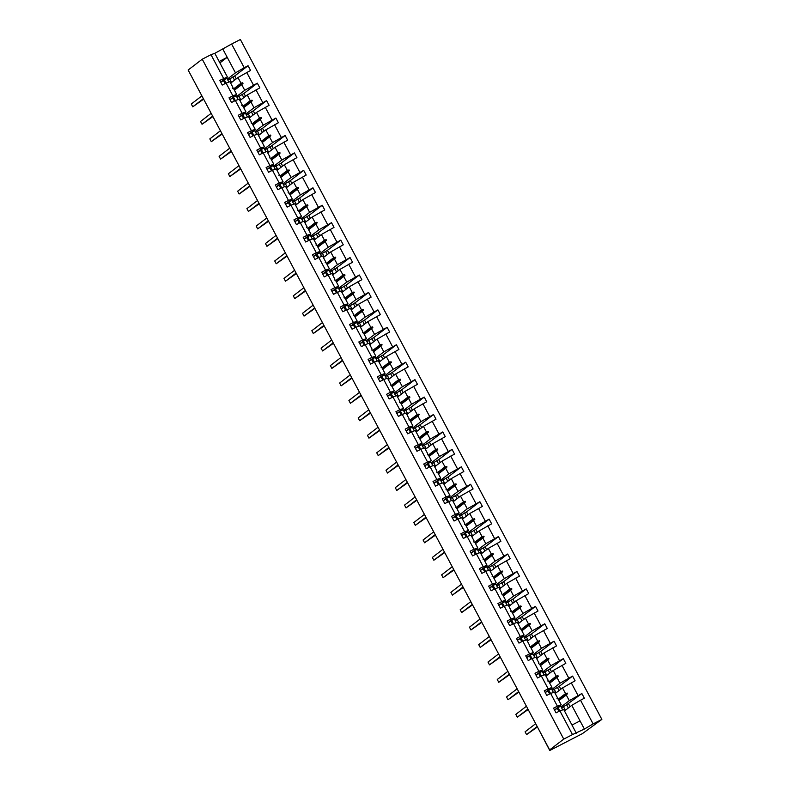 <?xml version="1.0" encoding="UTF-8"?>
<svg xmlns="http://www.w3.org/2000/svg" width="790" height="790" viewBox="0 0 790 790"><rect width="100%" height="100%" fill="white"/><g stroke="black" fill="none" stroke-linecap="round" stroke-linejoin="round"><path stroke-width="1.19" d="M564.485 710.951L571.782 705.351L580.522 700.217L593.122 723.907L601.862 719.394L582.437 733.614L549.771 750.5L552.358 748.515L549.643 749.917L563.754 739.094L572.493 734.582L559.893 710.882L556.051 712.866L553.553 708.166L557.394 706.181L550.62 693.442L546.779 695.427L544.28 690.727L551.953 687.379L548.369 690.124M601.862 719.394L240.358 39.5L231.618 44.023L244.219 67.713L248.06 65.728L234.719 75.959L227.816 80.076M230.67 83.148L237.968 77.548L240.989 83.236L242.728 82.752L243.024 83.315L241.72 84.609L244.742 90.297L257.333 83.167L243.992 93.398L237.089 97.516M248.06 65.728L250.558 70.428L237.968 77.548M231.618 44.023L214.811 53.325L227.411 77.025L219.748 80.373L222.247 85.063L226.088 83.078L232.862 95.827L236.684 94.464L233.109 97.21M236.684 94.464L233.662 88.776L232.783 88.608L232.931 87.404L229.91 81.716L226.088 83.078M231.559 82.466L229.574 78.724M239.943 100.587L247.24 94.988L250.262 100.676L252 100.192L252.296 100.755L250.993 102.048L254.015 107.736L266.605 100.606L253.264 110.837L246.362 114.955M257.333 83.167L259.831 87.868L247.24 94.988M232.862 95.827L229.021 97.812L231.519 102.502L235.361 100.518L242.135 113.266L245.957 111.903L242.382 114.639M245.957 111.903L242.935 106.216L241.76 105.485L242.204 104.843L239.182 99.155L235.361 100.518M240.832 99.905L238.847 96.163M249.215 118.026L256.513 112.427L259.535 118.115L261.273 117.631L261.569 118.194L260.266 119.488L263.287 125.176L275.878 118.046L262.537 128.276L255.634 132.394M266.605 100.606L269.104 105.307L256.513 112.427M242.135 113.266L238.294 115.251L240.792 119.942L244.633 117.957L251.408 130.706L255.229 129.333L251.655 132.078M255.229 129.333L252.208 123.655L251.032 122.924L251.477 122.282L248.455 116.594L244.633 117.957M250.104 117.345L248.119 113.602M258.488 135.465L265.786 129.866L268.807 135.554L270.545 135.07L270.842 135.633L269.538 136.927L272.56 142.615L285.151 135.485L271.809 145.716L264.907 149.833M275.878 118.046L278.376 122.746L265.786 129.866M251.408 130.706L247.566 132.69L250.065 137.381L253.906 135.396L260.68 148.145L264.502 146.772L260.927 149.517M264.502 146.772L261.48 141.094L260.305 140.363L260.749 139.721L257.728 134.033L253.906 135.396M259.377 134.784L257.392 131.041M267.761 152.905L275.058 147.305L278.08 152.993L279.818 152.51L280.114 153.062L278.811 154.366L281.832 160.054L294.423 152.924L281.082 163.155L274.179 167.273M285.151 135.485L287.649 140.186L275.058 147.305M260.68 148.145L256.839 150.13L259.337 154.82L263.179 152.835L269.953 165.584L273.775 164.211L270.2 166.967M273.775 164.211L270.753 158.533L269.578 157.803L270.022 157.161L267 151.473L263.179 152.835M268.649 152.223L266.665 148.481M277.033 170.344L284.331 164.745L287.353 170.433L289.091 169.949L289.387 170.502L288.083 171.805L291.105 177.483L303.696 170.364L290.355 180.594L283.452 184.712M294.423 152.924L296.922 157.625L284.331 164.745M269.953 165.584L266.112 167.569L268.61 172.26L272.451 170.275L279.226 183.023L283.047 181.651L279.472 184.396M283.047 181.651L280.025 175.972L278.85 175.242L279.295 174.6L276.273 168.912L272.451 170.275M277.922 169.662L275.937 165.92M286.306 187.783L293.603 182.184L296.625 187.872L298.363 187.388L298.66 187.941L297.356 189.244L300.378 194.923L312.968 187.803L299.627 198.033L292.725 202.151M303.696 170.364L306.194 175.064L293.603 182.184M279.226 183.023L275.384 184.998L277.882 189.699L281.714 187.714L288.498 200.453L292.32 199.09L288.745 201.835M292.32 199.09L289.298 193.412L288.123 192.681L288.567 192.039L285.546 186.351L281.714 187.714M287.195 187.102L285.21 183.359M295.579 205.222L302.876 199.623L305.898 205.311L307.636 204.827L307.932 205.38L306.629 206.684L309.65 212.362L322.241 205.242L308.9 215.472L301.997 219.581M312.968 187.803L315.467 192.503L302.876 199.623M288.498 200.453L284.657 202.438L287.155 207.138L290.987 205.153L297.771 217.892L301.592 216.529L298.018 219.274M301.592 216.529L298.571 210.851L297.396 210.12L297.84 209.478L294.818 203.79L290.987 205.153M296.467 204.541L294.482 200.798M304.851 222.661L312.149 217.062L315.171 222.75L316.909 222.267L317.205 222.82L315.901 224.123L318.923 229.801L331.514 222.681L318.173 232.912L311.27 237.02M322.241 205.242L324.739 209.942L312.149 217.062M297.771 217.892L293.929 219.877L296.428 224.577L300.259 222.592L307.043 235.331L310.865 233.968L307.28 236.714M310.865 233.968L307.843 228.28L306.668 227.56L307.113 226.908L304.091 221.23L300.259 222.592M305.74 221.98L303.755 218.238M314.124 240.101L321.421 234.502L324.443 240.19L326.181 239.706L326.477 240.259L325.174 241.562L328.196 247.24L340.786 240.121L327.445 250.351L320.543 254.459M331.514 222.681L334.012 227.382L321.421 234.502M307.043 235.331L303.202 237.316L305.7 242.017L309.532 240.032L316.316 252.77L320.138 251.408L316.563 254.153M320.138 251.408L317.116 245.72L315.941 244.999L316.385 244.347L313.363 238.669L309.532 240.032M315.012 239.419L313.028 235.677M323.396 257.54L330.694 251.941L333.716 257.629L335.444 257.145L335.75 257.698L334.447 259.001L337.468 264.68L350.059 257.56L336.718 267.79L329.815 271.898M340.786 240.121L343.285 244.821L330.694 251.941M316.316 252.77L312.475 254.755L314.973 259.456L318.804 257.471L325.589 270.21L329.41 268.847L325.835 271.592M329.41 268.847L326.389 263.159L325.213 262.438L325.658 261.786L322.636 256.108L318.804 257.471M324.285 256.859L322.3 253.116M332.669 274.969L339.967 269.38L342.988 275.068L344.716 274.584L345.023 275.137L343.719 276.441L346.741 282.119L359.332 274.999L345.99 285.229L339.088 289.338M350.059 257.56L352.557 262.25L339.967 269.38M325.589 270.21L321.747 272.195L324.246 276.895L328.077 274.91L334.861 287.649L338.683 286.286L335.108 289.031M338.683 286.286L335.661 280.598L334.486 279.877L334.93 279.226L331.909 273.547L328.077 274.91M333.558 274.298L331.573 270.555M341.942 292.409L349.239 286.819L352.261 292.498L353.989 292.024L354.295 292.577L352.992 293.87L356.014 299.558L368.604 292.438L355.263 302.669L348.36 306.777M359.332 274.999L361.83 279.69L349.239 286.819M334.861 287.649L331.02 289.634L333.518 294.334L337.35 292.349L344.134 305.088L347.956 303.725L344.381 306.471M347.956 303.725L344.934 298.037L344.055 297.87L344.203 296.665L341.181 290.987L337.35 292.349M342.83 291.737L340.846 287.995M351.214 309.848L358.512 304.259L361.534 309.937L363.262 309.463L363.568 310.016L362.264 311.309L365.286 316.997L377.877 309.877L364.536 320.108L357.633 324.216M368.604 292.438L371.103 297.129L358.512 304.259M344.134 305.088L340.293 307.073L342.791 311.774L346.622 309.789L353.406 322.527L357.228 321.165L353.644 323.91M357.228 321.165L354.206 315.477L353.328 315.309L353.476 314.104L350.454 308.426L346.622 309.789M352.103 309.166L350.118 305.434M360.487 327.287L367.785 321.698L370.806 327.376L372.534 326.902L372.841 327.455L371.537 328.749L374.559 334.437L387.149 327.317L373.808 337.547L366.906 341.655M377.877 309.877L380.375 314.568L367.785 321.698M353.406 322.527L349.565 324.512L352.063 329.213L355.895 327.228L362.669 339.967L366.501 338.604L362.926 341.349M366.501 338.604L363.479 332.916L362.6 332.748L362.748 331.543L359.726 325.865L355.895 327.228M361.376 326.606L359.391 322.873M369.76 344.726L377.057 339.137L380.079 344.815L381.807 344.331L382.103 344.894L380.81 346.188L383.831 351.876L396.422 344.756L383.081 354.987L376.178 359.094M387.149 327.317L389.648 332.007L377.057 339.137M362.669 339.967L358.838 341.952L361.336 346.652L365.168 344.667L371.942 357.406L375.773 356.043L372.199 358.788M375.773 356.043L372.752 350.355L371.873 350.187L372.021 348.983L368.999 343.295L365.168 344.667M370.648 344.045L368.663 340.312M379.032 362.166L386.33 356.576L389.351 362.255L391.08 361.771L391.376 362.334L390.082 363.627L393.104 369.315L405.695 362.195L392.353 372.426L385.451 376.534M396.422 344.756L398.92 349.447L386.33 356.576M371.942 357.406L368.11 359.391L370.609 364.091L374.44 362.106L381.215 374.845L385.046 373.482L381.471 376.228M385.046 373.482L382.024 367.794L381.145 367.626L381.293 366.422L378.272 360.734L374.44 362.106M379.921 361.484L377.936 357.751M388.305 379.605L395.602 374.016L398.624 379.694L400.352 379.21L400.649 379.773L399.355 381.066L402.377 386.754L414.967 379.635L401.626 389.865L394.724 393.973M405.695 362.195L408.193 366.886L395.602 374.016M381.215 374.845L377.383 376.83L379.881 381.531L383.713 379.546L390.487 392.284L394.319 390.922L390.744 393.667M394.319 390.922L391.297 385.234L390.418 385.066L390.566 383.861L387.544 378.173L383.713 379.546M389.194 378.924L387.209 375.191M397.577 397.044L404.875 391.445L407.897 397.133L409.625 396.649L409.921 397.212L408.628 398.506L411.649 404.194L424.24 397.074L410.899 407.304L403.996 411.412M414.967 379.635L417.456 384.325L404.875 391.445M390.487 392.284L386.656 394.269L389.154 398.97L392.986 396.985L399.76 409.724L403.591 408.361L400.007 411.106M403.591 408.361L400.57 402.673L399.691 402.505L399.839 401.3L396.817 395.612L392.986 396.985M398.466 396.363L396.481 392.63M406.85 414.483L414.148 408.884L417.169 414.572L418.897 414.088L419.194 414.651L417.9 415.945L420.922 421.633L433.513 414.513L420.171 424.734L413.269 428.851M424.24 397.074L426.728 401.764L414.148 408.884M399.76 409.724L395.928 411.709L398.427 416.399L402.258 414.424L409.032 427.163L412.864 425.8L409.289 428.545M412.864 425.8L409.842 420.112L408.963 419.944L409.111 418.74L406.09 413.051L402.258 414.424M407.739 413.802L405.744 410.069M416.123 431.923L423.42 426.324L426.442 432.012L428.17 431.528L428.466 432.091L427.173 433.384L430.195 439.072L442.785 431.952L429.444 442.173L422.541 446.291M433.513 414.513L436.001 419.204L423.42 426.324M409.032 427.163L405.201 429.148L407.699 433.838L411.531 431.853L418.305 444.602L422.137 443.239L418.562 445.985M422.137 443.239L419.115 437.551L418.236 437.384L418.384 436.179L415.362 430.491L411.531 431.853M417.011 431.241L415.017 427.509M425.395 449.362L432.693 443.763L435.715 449.451L437.443 448.967L437.739 449.53L436.445 450.823L439.467 456.511L452.058 449.392L438.717 459.612L431.814 463.73M442.785 431.952L445.274 436.643L432.693 443.763M418.305 444.602L414.474 446.587L416.962 451.278L420.803 449.293L427.578 462.041L431.409 460.679L427.834 463.424M431.409 460.679L428.387 454.991L427.509 454.823L427.657 453.618L424.635 447.93L420.803 449.293M426.284 448.681L424.289 444.948M434.668 466.801L441.966 461.202L444.987 466.89L446.715 466.406L447.012 466.969L445.718 468.263L448.74 473.951L461.33 466.831L447.989 477.051L441.087 481.169M452.058 449.392L454.546 454.082L441.966 461.202M427.578 462.041L423.746 464.026L426.235 468.717L430.076 466.732L436.85 479.481L440.682 478.118L437.107 480.863M440.682 478.118L437.66 472.43L436.781 472.262L436.929 471.057L433.907 465.369L430.076 466.732M435.557 466.12L433.562 462.387M443.941 484.24L451.238 478.641L454.26 484.329L455.988 483.845L456.284 484.408L454.991 485.702L458.012 491.39L470.603 484.27L457.262 494.491L450.359 498.609M461.33 466.831L463.819 471.521L451.238 478.641M436.85 479.481L433.019 481.466L435.507 486.156L439.349 484.171L446.123 496.92L449.954 495.557L446.38 498.302M449.954 495.557L446.933 489.869L446.054 489.701L446.202 488.497L443.18 482.809L439.349 484.171M444.829 483.559L442.834 479.826M453.213 501.68L460.511 496.081L463.532 501.769L465.261 501.285L465.557 501.848L464.263 503.141L467.285 508.829L479.876 501.709L466.535 511.93L459.632 516.048M470.603 484.27L473.091 488.961L460.511 496.081M446.123 496.92L442.291 498.905L444.78 503.595L448.621 501.611L455.396 514.359L459.227 512.996L455.642 515.742M459.227 512.996L456.205 507.308L455.326 507.14L455.475 505.936L452.453 500.248L448.621 501.611M454.102 500.998L452.107 497.266M462.486 519.119L469.783 513.52L472.805 519.208L474.533 518.724L474.829 519.287L473.536 520.58L476.558 526.268L489.148 519.139L475.807 529.369L468.904 533.487M479.876 501.709L482.364 506.4L469.783 513.52M455.396 514.359L451.564 516.344L454.053 521.035L457.894 519.05L464.668 531.798L468.5 530.436L464.915 533.181M468.5 530.436L465.478 524.748L464.599 524.58L464.747 523.375L461.725 517.687L457.894 519.05M463.375 518.438L461.38 514.695M471.758 536.558L479.056 530.959L482.078 536.647L483.806 536.163L484.102 536.726L482.809 538.02L485.83 543.708L498.421 536.578L485.08 546.808L478.177 550.926M489.148 519.139L491.637 523.839L479.056 530.959M464.668 531.798L460.837 533.783L463.325 538.474L467.166 536.489L473.941 549.238L477.772 547.875L474.188 550.62M477.772 547.875L474.75 542.187L473.872 542.019L474.02 540.814L470.998 535.126L467.166 536.489M472.647 535.877L470.652 532.134M481.031 553.997L488.329 548.398L491.35 554.086L493.079 553.602L493.375 554.165L492.081 555.459L495.103 561.147L507.684 554.017L494.352 564.248L487.44 568.365M498.421 536.578L500.909 541.278L488.329 548.398M473.941 549.238L470.109 551.223L472.598 555.913L476.439 553.928L483.213 566.677L487.045 565.314L483.46 568.059M487.045 565.314L484.023 559.626L483.144 559.458L483.292 558.254L480.271 552.565L476.439 553.928M481.92 553.316L479.925 549.573M490.304 571.437L497.601 565.837L500.623 571.525L502.351 571.042L502.647 571.605L501.354 572.898L504.375 578.586L516.956 571.456L503.625 581.687L496.713 585.805M507.684 554.017L510.182 558.718L497.601 565.837M483.213 566.677L479.382 568.662L481.87 573.352L485.712 571.368L492.486 584.116L496.318 582.753L492.733 585.499M496.318 582.753L493.296 577.065L492.121 576.335L492.565 575.693L489.543 570.005L485.712 571.368M491.192 570.755L489.198 567.013M499.576 588.876L506.874 583.277L509.896 588.965L511.624 588.481L511.92 589.044L510.626 590.337L513.648 596.025L526.229 588.896L512.898 599.126L505.985 603.244M516.956 571.456L519.455 576.157L506.874 583.277M492.486 584.116L488.654 586.101L491.143 590.792L494.984 588.807L501.759 601.555L505.59 600.183L502.006 602.928M505.59 600.183L502.568 594.505L501.393 593.774L501.838 593.132L498.816 587.444L494.984 588.807M500.465 588.195L498.47 584.452M508.849 606.315L516.146 600.716L519.168 606.404L520.896 605.92L521.193 606.483L519.899 607.777L522.921 613.465L535.501 606.335L522.17 616.565L515.258 620.683M526.229 588.896L528.727 593.596L516.146 600.716M501.759 601.555L497.917 603.54L500.416 608.231L504.257 606.246L511.031 618.995L514.863 617.622L511.278 620.377M514.863 617.622L511.841 611.944L510.666 611.213L511.11 610.571L508.089 604.883L504.257 606.246M509.738 605.634L507.743 601.891M518.121 623.754L525.419 618.155L528.441 623.843L530.169 623.359L530.465 623.912L529.172 625.216L532.193 630.904L544.774 623.774L531.443 634.005L524.53 638.123M535.501 606.335L538 611.035L525.419 618.155M511.031 618.995L507.19 620.98L509.688 625.67L513.53 623.685L520.304 636.434L524.135 635.061L520.551 637.807M524.135 635.061L521.114 629.383L519.938 628.652L520.383 628.011L517.361 622.323L513.53 623.685M519.01 623.073L517.015 619.33M527.394 641.194L534.692 635.595L537.713 641.283L539.442 640.799L539.738 641.352L538.444 642.655L541.466 648.333L554.047 641.213L540.716 651.444L533.803 655.562M544.774 623.774L547.273 628.475L534.692 635.595M520.304 636.434L516.462 638.419L518.961 643.109L522.802 641.125L529.577 653.873L533.408 652.5L529.823 655.246M533.408 652.5L530.386 646.822L529.211 646.092L529.656 645.45L526.634 639.762L522.802 641.125M528.283 640.512L526.288 636.77M536.667 658.633L543.964 653.034L546.986 658.722L548.714 658.238L549.011 658.791L547.717 660.094L550.739 665.773L563.319 658.653L549.988 668.883L543.076 673.001M554.047 641.213L556.545 645.914L543.964 653.034M529.577 653.873L525.735 655.848L528.233 660.549L532.075 658.564L538.849 671.312L542.681 669.94L539.096 672.685M542.681 669.94L539.659 664.262L538.484 663.531L538.928 662.889L535.906 657.201L532.075 658.564M537.546 657.952L535.561 654.209M545.939 676.072L553.237 670.473L556.259 676.161L557.987 675.677L558.283 676.23L556.99 677.534L560.011 683.212L572.592 676.092L559.261 686.322L552.348 690.43M563.319 658.653L565.818 663.353L553.237 670.473M538.849 671.312L535.008 673.287L537.506 677.988L541.348 676.003L548.122 688.742M551.953 687.379L548.932 681.701L547.746 680.97L548.201 680.328L545.179 674.64L541.348 676.003M546.818 675.391L544.833 671.648M555.212 693.511L562.51 687.912L565.531 693.6L567.26 693.116L567.556 693.669L566.262 694.973L569.284 700.651L581.865 693.531L584.363 698.232L580.522 700.217M572.592 676.092L575.09 680.792L562.51 687.912M557.394 706.181L561.226 704.818L558.204 699.14L557.019 698.409L557.473 697.768L554.452 692.08L550.62 693.442M556.091 692.83L554.106 689.087M571.782 705.351L580.038 720.885L571.98 725.052L563.724 709.519L559.893 710.882M565.364 710.269L563.379 706.527M188.395 70.508L199.86 92.084M209.133 109.524L204.62 101.031M218.405 126.963L213.893 118.47M227.678 144.402L223.165 135.91M236.951 161.841L232.438 153.349M246.223 179.281L241.71 170.788M255.496 196.72L250.983 188.227M264.769 214.159L260.256 205.667M274.041 231.598L269.528 223.106M283.314 249.038L278.801 240.545M292.586 266.477L288.074 257.975M301.859 283.916L297.346 275.414M311.132 301.355L306.619 292.853M320.404 318.795L315.891 310.292M329.677 336.234L325.164 327.731M338.95 353.673L334.437 345.171M348.222 371.112L343.709 362.61M357.495 388.552L352.982 380.049M366.767 405.991L362.245 397.488M376.04 423.43L371.517 414.928M385.313 440.869L380.79 432.367M394.585 458.299L390.062 449.806M403.858 475.738L399.335 467.246M413.131 493.177L408.608 484.685M422.403 510.617L417.88 502.124M431.676 528.056L427.153 519.563M440.948 545.495L436.426 537.002M450.221 562.934L445.698 554.442M459.494 580.374L454.971 571.881M468.766 597.813L464.244 589.32M478.039 615.252L473.516 606.76M487.312 632.691L482.789 624.199M496.584 650.131L492.061 641.638M505.857 667.57L501.334 659.077M515.129 685.009L510.607 676.517M524.402 702.448L519.879 693.956M533.675 719.888L529.152 711.395M549.771 750.5L538.425 728.834M227.411 77.025L223.837 79.77M223.274 80.205L220.706 82.17L223.481 80.6M244.219 67.713L235.469 72.858L227.313 79.119M232.546 97.644L229.979 99.609L232.754 98.039M236.585 96.558L244.742 90.297M241.809 115.083L239.252 117.048L242.026 115.478M245.858 113.997L254.015 107.736M251.082 132.523L248.524 134.488L251.299 132.917M255.121 131.436L263.287 125.176M260.354 149.952L257.797 151.927L260.572 150.357M264.393 148.875L272.56 142.615M269.627 167.391L267.069 169.366L269.844 167.796M273.666 166.315L281.832 160.054M278.9 184.83L276.342 186.805L279.117 185.235M282.938 183.754L291.105 177.483M288.172 202.27L285.615 204.235M292.211 201.193L300.378 194.923M297.445 219.709L294.887 221.674L297.662 220.114M301.484 218.633L309.65 212.362M306.718 237.148L304.16 239.113L306.935 237.553M310.756 236.072L318.923 229.801M315.99 254.587L313.433 256.553L316.207 254.992M320.029 253.511L328.196 247.24M325.263 272.027L322.705 273.992L325.48 272.432M329.302 270.94L337.468 264.68M334.535 289.466L331.978 291.431M338.574 288.38L346.741 282.119M343.808 306.905L341.25 308.87L344.025 307.31M347.847 305.819L356.014 299.558M353.081 324.344L350.523 326.31L353.298 324.739M357.12 323.258L365.286 316.997M362.353 341.784L359.796 343.749L362.571 342.179M366.392 340.697L374.559 334.437M371.626 359.223L369.068 361.188L371.843 359.618M375.665 358.137L383.831 351.876M380.899 376.662L378.341 378.627M384.937 375.576L393.104 369.315M390.171 394.101L387.613 396.067L390.388 394.496M394.21 393.015L402.377 386.754M399.444 411.541L396.886 413.506L399.661 411.936M403.483 410.454L411.649 404.194M408.716 428.98L406.149 430.945L408.934 429.375M412.755 427.894L420.922 421.633M417.989 446.419L415.422 448.384L418.206 446.814M422.028 445.333L430.195 439.072M427.262 463.858L424.694 465.824M431.3 462.772L439.467 456.511M436.534 481.298L433.967 483.263L436.751 481.693M440.573 480.211L448.74 473.951M445.807 498.737L443.239 500.702L446.014 499.132M449.846 497.651L458.012 491.39M455.079 516.176L452.512 518.141L455.287 516.571M459.118 515.09L467.285 508.829M464.352 533.615L461.785 535.581L464.56 534.01M468.391 532.529L476.558 526.268M473.625 551.055L471.057 553.02M477.664 549.968L485.83 543.708M482.897 568.494L480.33 570.459L483.105 568.889M486.936 567.408L495.103 561.147M492.17 585.933L489.603 587.898L492.377 586.328M496.209 584.847L504.375 578.586M501.443 603.372L498.875 605.337L501.65 603.767M505.482 602.286L513.648 596.025M510.715 620.812L508.148 622.777L510.923 621.207M514.754 619.725L522.921 613.465M519.988 638.241L517.42 640.216M524.027 637.165L532.193 630.904M529.261 655.68L526.693 657.655L529.468 656.085M533.299 654.604L541.466 648.333M538.533 673.12L535.966 675.095L538.74 673.524M542.572 672.043L550.739 665.773M547.806 690.559L545.238 692.524L548.013 690.964M551.845 689.482L560.011 683.212M246.717 72.413L253.491 85.152M255.99 89.853L262.764 102.591M265.262 107.292L272.037 120.031M274.535 124.731L281.309 137.47M283.808 142.17L290.582 154.909M293.08 159.61L299.854 172.348M302.353 177.049L309.127 189.788M311.625 194.488L318.4 207.227M320.898 211.927L327.672 224.666M330.171 229.367L336.945 242.105M339.443 246.796L346.218 259.545M348.716 264.235L355.49 276.984M357.988 281.675L364.763 294.423M367.261 299.114L374.035 311.862M376.534 316.553L383.308 329.302M385.806 333.992L392.581 346.741M395.079 351.432L401.853 364.18M404.352 368.871L411.126 381.619M413.624 386.31L420.399 399.059M422.897 403.749L429.671 416.498M432.17 421.188L438.944 433.937M441.442 438.628L448.216 451.376M450.715 456.067L457.489 468.816M459.987 473.506L466.762 486.255M469.26 490.946L476.034 503.684M478.533 508.385L485.307 521.124M487.805 525.824L494.579 538.563M497.078 543.263L503.852 556.002M506.351 560.702L513.125 573.441M515.623 578.142L522.397 590.88M524.896 595.581L531.67 608.32M534.168 613.02L540.943 625.759M543.441 630.46L550.215 643.198M552.704 647.899L559.488 660.638M561.976 665.338L568.761 678.077M571.249 682.777L578.033 695.516M214.811 53.325L210.989 54.688L223.59 78.388M210.989 54.688L202.25 59.201L563.754 739.094M234.423 90.208L241.72 84.609M233.692 88.835L240.989 83.236M243.695 107.647L250.993 102.048M242.965 106.275L250.262 100.676M252.968 125.087L260.266 119.488M252.237 123.714L259.535 118.115M262.24 142.526L269.538 136.927M261.51 141.153L268.807 135.554M271.513 159.955L278.811 154.366M270.782 158.583L278.08 152.993M280.786 177.394L288.083 171.805M280.055 176.022L287.353 170.433M290.058 194.834L297.356 189.244M289.328 193.461L296.625 187.872M299.331 212.273L306.629 206.684M298.6 210.9L305.898 205.311M308.604 229.712L315.901 224.123M307.873 228.34L315.171 222.75M317.876 247.151L325.174 241.562M317.146 245.779L324.443 240.19M327.149 264.591L334.447 259.001M326.418 263.218L333.716 257.629M336.422 282.03L343.719 276.441M335.691 280.657L342.988 275.068M345.694 299.469L352.992 293.87M344.963 298.097L352.261 292.498M354.967 316.909L362.264 311.309M354.236 315.536L361.534 309.937M364.239 334.348L371.537 328.749M363.509 332.975L370.806 327.376M373.512 351.787L380.81 346.188M372.781 350.414L380.079 344.815M382.785 369.226L390.082 363.627M382.054 367.854L389.351 362.255M392.057 386.666L399.355 381.066M391.327 385.293L398.624 379.694M401.33 404.105L408.628 398.506M400.599 402.732L407.897 397.133M410.603 421.544L417.9 415.945M409.872 420.171L417.169 414.572M419.875 438.983L427.173 433.384M419.144 437.611L426.442 432.012M429.148 456.423L436.445 450.823M428.417 455.05L435.715 449.451M438.42 473.862L445.718 468.263M437.69 472.489L444.987 466.89M447.693 491.301L454.991 485.702M446.962 489.928L454.26 484.329M456.966 508.74L464.263 503.141M456.235 507.368L463.532 501.769M466.238 526.18L473.536 520.58M465.507 524.807L472.805 519.208M475.511 543.619L482.809 538.02M474.78 542.246L482.078 536.647M484.784 561.058L492.081 555.459M484.053 559.685L491.35 554.086M494.056 578.497L501.354 572.898M493.325 577.125L500.623 571.525M503.329 595.937L510.626 590.337M502.598 594.564L509.896 588.965M512.601 613.376L519.899 607.777M511.871 612.003L519.168 606.404M521.874 630.815L529.172 625.216M521.143 629.433L528.441 623.843M531.147 648.244L538.444 642.655M530.416 646.872L537.713 641.283M540.419 665.684L547.717 660.094M539.688 664.311L546.986 658.722M549.692 683.123L556.99 677.534M548.961 681.75L556.259 676.161M561.226 704.818L557.641 707.563M557.078 707.998L554.511 709.963L557.286 708.403M558.965 700.562L566.262 694.973M558.234 699.189L565.531 693.6M561.117 706.922L569.284 700.651M568.346 707.978L566.627 704.749L561.621 707.87M566.627 704.749L581.865 693.531M580.038 720.885L584.383 729.052L572.493 734.582M593.122 723.907L584.383 729.052M571.98 725.052L576.325 733.219M202.25 59.201L188.139 70.024L549.643 749.917M219.156 61.482L227.214 57.315L235.469 72.858M222.869 49.158L227.214 57.315L219.916 62.914M570.074 706.655L568.533 703.762M559.073 690.539L557.355 687.31M560.801 689.216L559.261 686.322M549.801 673.1L548.082 669.871M551.529 671.777L549.988 668.883M540.528 655.661L538.81 652.431M542.256 654.337L540.716 651.444M531.255 638.221L529.537 634.992M532.983 636.898L531.443 634.005M521.983 620.792L520.264 617.553M523.711 619.459L522.17 616.565M512.71 603.353L510.992 600.114M514.438 602.029L512.898 599.126M503.437 585.913L501.719 582.674M505.166 584.59L503.625 581.687M494.165 568.474L492.447 565.235M495.893 567.151L494.352 564.248M484.892 551.035L483.174 547.796M486.62 549.712L485.08 546.808M475.62 533.596L473.901 530.357M477.348 532.272L475.807 529.369M466.347 516.156L464.629 512.917M468.075 514.833L466.535 511.93M457.074 498.717L455.356 495.478M458.802 497.394L457.262 494.491M447.802 481.278L446.083 478.039M449.53 479.955L447.989 477.051M438.529 463.839L436.811 460.6M440.257 462.515L438.717 459.612M429.256 446.399L427.538 443.16M430.985 445.076L429.444 442.173M419.984 428.96L418.266 425.721M421.712 427.637L420.171 424.734M410.711 411.521L408.993 408.282M412.439 410.198L410.899 407.304M401.438 394.082L399.72 390.843M403.167 392.758L401.626 389.865M392.166 376.642L390.448 373.403M393.894 375.319L392.353 372.426M382.893 359.203L381.175 355.964M384.621 357.88L383.081 354.987M373.621 341.764L371.902 338.525M375.349 340.441L373.808 337.547M364.348 324.325L362.63 321.086M366.076 323.001L364.536 320.108M355.075 306.885L353.357 303.656M356.803 305.562L355.263 302.669M345.813 289.446L344.084 286.217M347.531 288.123L345.99 285.229M336.54 272.007L334.812 268.778M338.258 270.684L336.718 267.79M327.267 254.568L325.539 251.339M328.986 253.244L327.445 250.351M317.995 237.128L316.267 233.899M319.713 235.805L318.173 232.912M308.722 219.689L306.994 216.46M310.44 218.366L308.9 215.472M299.45 202.25L297.721 199.021M301.168 200.927L299.627 198.033M290.177 184.811L288.449 181.582M291.895 183.487L290.355 180.594M280.904 167.371L279.176 164.142M282.623 166.048L281.082 163.155M271.632 149.942L269.904 146.703M273.35 148.609L271.809 145.716M262.359 132.503L260.631 129.264M264.077 131.18L262.537 128.276M253.086 115.064L251.358 111.825M254.805 113.74L253.264 110.837M243.814 97.624L242.096 94.385M245.532 96.301L243.992 93.398M234.541 80.185L232.823 76.946M236.269 78.862L234.719 75.959M558.876 700.404L558.807 699.594L567.26 693.116M559.103 700.157L567.556 693.669M549.603 682.965L549.534 682.155L557.987 675.677M549.83 682.718L558.283 676.23M540.33 665.526L540.261 664.716L548.714 658.238M540.558 665.279L549.011 658.791M531.058 648.086L530.989 647.277L539.442 640.799M531.285 647.84L539.738 641.352M521.785 630.647L521.716 629.837L530.169 623.359M522.012 630.4L530.465 623.912M512.513 613.218L512.443 612.398L520.896 605.92M512.74 612.961L521.193 606.483M503.24 595.779L503.171 594.969L511.624 588.481M503.467 595.522L511.92 589.044M493.967 578.339L493.898 577.53L502.351 571.042M494.194 578.082L502.647 571.605M484.695 560.9L484.625 560.09L493.079 553.602M484.922 560.643L493.375 554.165M475.422 543.461L475.353 542.651L483.806 536.163M475.649 543.204L484.102 536.726M466.149 526.021L466.08 525.212L474.533 518.724M466.377 525.765L474.829 519.287M456.877 508.582L456.808 507.773L465.261 501.285M457.104 508.326L465.557 501.848M447.604 491.143L447.535 490.333L455.988 483.845M447.831 490.886L456.284 484.408M438.332 473.704L438.262 472.894L446.715 466.406M438.559 473.447L447.012 466.969M429.059 456.265L428.99 455.455L437.443 448.967M429.286 456.008L437.739 449.53M419.786 438.825L419.717 438.016L428.17 431.528M420.013 438.569L428.466 432.091M410.514 421.386L410.445 420.576L418.897 414.088M410.741 421.129L419.194 414.651M401.241 403.947L401.172 403.137L409.625 396.649M401.468 403.7L409.921 397.212M391.968 386.507L391.899 385.698L400.352 379.21M392.196 386.261L400.649 379.773M382.696 369.068L382.627 368.259L391.08 361.771M382.923 368.821L391.376 362.334M373.433 351.629L373.354 350.819L381.807 344.331M373.65 351.382L382.103 344.894M364.16 334.19L364.081 333.38L372.534 326.902M364.378 333.943L372.841 327.455M354.888 316.75L354.809 315.941L363.262 309.463M355.105 316.504L363.568 310.016M345.615 299.311L345.536 298.501L353.989 292.024M345.832 299.064L354.295 292.577M336.343 281.872L336.264 281.062L344.716 274.584M336.56 281.625L345.023 275.137M327.07 264.433L326.991 263.623L335.444 257.145M327.287 264.186L335.75 257.698M317.797 246.994L317.718 246.184L326.181 239.706M318.024 246.747L326.477 240.259M308.525 229.554L308.446 228.744L316.909 222.267M308.752 229.307L317.205 222.82M299.252 212.115L299.173 211.305L307.636 204.827M299.479 211.868L307.932 205.38M289.979 194.676L289.9 193.866L298.363 187.388M290.207 194.429L298.66 187.941M280.707 177.237L280.628 176.427L289.091 169.949M280.934 176.99L289.387 170.502M271.434 159.797L271.365 158.988L279.818 152.51M271.661 159.55L280.114 153.062M262.162 142.368L262.092 141.548L270.545 135.07M262.389 142.111L270.842 135.633M252.889 124.929L252.82 124.119L261.273 117.631M253.116 124.672L261.569 118.194M243.616 107.489L243.547 106.68L252 100.192M243.843 107.233L252.296 100.755M234.344 90.05L234.275 89.24L242.728 82.752M234.571 89.793L243.024 83.315M537.18 726.484L526.575 734.611L525.083 731.817L535.689 723.689M526.575 734.611L537.437 726.968M562.687 709.884L560.762 706.25L557.039 707.929L558.886 711.405M559.833 710.911L557.957 707.386M527.908 709.045L517.302 717.172L515.811 714.377L526.417 706.25M517.302 717.172L528.164 709.529M553.415 692.445L551.489 688.811L547.766 690.49L549.613 693.966M550.561 693.472L548.685 689.947M518.635 691.606L508.029 699.733L506.538 696.938L517.144 688.811M508.029 699.733L518.892 692.089M544.142 675.006L542.217 671.372L538.494 673.05L540.34 676.526M541.288 676.033L539.412 672.507M509.362 674.166L498.757 682.293L497.266 679.499L507.871 671.372M498.757 682.293L509.619 674.65M534.879 657.566L532.944 653.932L529.221 655.611L531.068 659.087M532.016 658.593L530.139 655.068M500.09 656.727L489.484 664.854L487.993 662.06L498.599 653.932M489.484 664.854L500.347 657.211M525.607 640.127L523.671 636.493L519.948 638.172L521.795 641.648M522.743 641.154L520.867 637.629M517.43 640.216L520.195 638.646M490.817 639.288L480.211 647.415L478.72 644.62L489.326 636.493M480.211 647.415L491.074 639.772M516.334 622.688L514.399 619.054L510.676 620.733L512.522 624.209M513.47 623.715L511.594 620.189M481.545 621.849L470.939 629.976L469.448 627.181L480.053 619.054M470.939 629.976L481.801 622.332M507.062 605.249L505.126 601.615L501.403 603.293L503.25 606.769M504.198 606.276L502.322 602.75M472.272 604.409L461.666 612.536L460.175 609.742L470.781 601.615M461.666 612.536L472.529 604.893M497.789 587.809L495.853 584.175L492.131 585.854L493.977 589.33M494.925 588.836L493.049 585.311M462.999 586.97L452.394 595.107L450.902 592.312L461.508 584.175M452.394 595.107L463.256 587.454M488.516 570.37L486.581 566.736L482.858 568.415L484.704 571.891M485.653 571.397L483.776 567.872M453.727 569.531L443.121 577.668L441.63 574.873L452.236 566.736M443.121 577.668L453.983 570.015M479.244 552.931L477.308 549.297L473.585 550.976L475.432 554.452M476.38 553.958L474.504 550.433M471.067 553.02L473.832 551.45M444.454 552.092L433.848 560.229L432.357 557.434L442.963 549.297M433.848 560.229L444.711 552.575M469.971 535.492L468.036 531.858L464.313 533.536L466.159 537.012M467.107 536.519L465.231 532.993M435.181 534.652L424.576 542.789L423.084 539.995L433.69 531.858M424.576 542.789L435.438 535.136M460.698 518.052L458.763 514.418L455.04 516.097L456.887 519.573M457.835 519.079L455.958 515.554M425.909 517.213L415.303 525.35L413.812 522.555L424.418 514.418M415.303 525.35L426.166 517.697M451.426 500.613L449.49 496.979L445.767 498.658L447.614 502.134M448.562 501.64L446.686 498.115M416.636 499.774L406.03 507.911L404.539 505.116L415.145 496.979M406.03 507.911L416.893 500.258M442.153 483.174L440.218 479.54L436.495 481.219L438.341 484.695M439.289 484.201L437.413 480.675M407.363 482.334L396.758 490.472L395.276 487.677L405.872 479.54M396.758 490.472L407.62 482.818M432.881 465.735L430.945 462.101L427.222 463.779L429.069 467.255M430.017 466.762L428.141 463.236M424.704 465.833L427.479 464.253M398.091 464.895L387.485 473.032L386.004 470.238L396.6 462.101M387.485 473.032L398.348 465.379M423.608 448.295L421.672 444.661L417.95 446.34L419.796 449.816M420.744 449.322L418.868 445.797M388.818 447.456L378.213 455.593L376.731 452.798L387.327 444.661M378.213 455.593L389.075 447.94M414.335 430.856L412.4 427.222L408.677 428.901L410.524 432.377M411.472 431.883L409.595 428.358M379.546 430.017L368.94 438.154L367.459 435.359L378.055 427.222M368.94 438.154L379.802 430.501M405.063 413.417L403.127 409.793L399.404 411.462L401.251 414.938M402.199 414.444L400.323 410.919M370.273 412.578L359.667 420.715L358.186 417.92L368.792 409.783M359.667 420.715L370.53 413.061M395.79 395.978L393.854 392.353L390.132 394.022L391.978 397.498M392.926 397.015L391.05 393.479M361 395.138L350.395 403.275L348.913 400.481L359.519 392.344M350.395 403.275L361.257 395.622M386.517 378.548L384.582 374.914L380.859 376.583L382.706 380.059M383.663 379.575L381.777 376.04M378.341 378.637L381.116 377.057M351.728 377.699L341.122 385.836L339.641 383.041L350.247 374.904M341.122 385.836L351.985 378.183M377.245 361.109L375.309 357.475L371.586 359.144L373.433 362.62M374.391 362.136L372.515 358.601M342.455 360.26L331.849 368.397L330.368 365.602L340.974 357.465M331.849 368.397L342.712 360.744M367.972 343.67L366.037 340.036L362.314 341.705L364.16 345.181M365.118 344.697L363.242 341.162M333.183 342.821L322.577 350.957L321.096 348.163L331.701 340.026M322.577 350.957L333.439 343.304M358.7 326.231L356.764 322.597L353.041 324.265L354.888 327.741M355.846 327.257L353.969 323.722M323.91 325.381L313.304 333.518L311.823 330.724L322.429 322.587M313.304 333.518L324.167 325.865M349.427 308.791L347.491 305.157L343.769 306.826L345.615 310.302M346.573 309.818L344.697 306.283M314.637 307.952L304.031 316.079L302.55 313.284L313.156 305.147M304.031 316.079L314.894 308.426M340.154 291.352L338.219 287.718L334.496 289.397L336.343 292.873M337.3 292.379L335.424 288.844M331.978 291.441L334.753 289.871M305.365 290.513L294.759 298.64L293.278 295.845L303.883 287.718M294.759 298.64L305.621 290.987M330.882 273.913L328.946 270.279L325.223 271.957L327.07 275.434M328.028 274.94L326.151 271.404M296.092 273.073L285.486 281.2L284.005 278.406L294.611 270.279M285.486 281.2L296.349 273.557M321.609 256.474L319.674 252.84L315.951 254.518L317.797 257.994M318.755 257.5L316.879 253.965M286.819 255.634L276.214 263.761L274.732 260.967L285.338 252.84M276.214 263.761L287.076 256.118M312.336 239.034L310.401 235.4L306.678 237.079L308.525 240.555M309.483 240.061L307.606 236.536M277.547 238.195L266.941 246.322L265.46 243.527L276.066 235.4M266.941 246.322L277.803 238.679M303.064 221.595L301.128 217.961L297.405 219.64L299.252 223.116M300.21 222.622L298.334 219.097M268.274 220.756L257.668 228.883L256.187 226.088L266.793 217.961M257.668 228.883L268.531 221.239M293.791 204.156L291.856 200.522L288.133 202.201L289.979 205.677M290.937 205.183L289.061 201.657M285.615 204.245L288.39 202.675M259.001 203.316L248.396 211.444L246.915 208.649L257.52 200.522M248.396 211.444L259.258 203.8M284.519 186.717L282.583 183.083L278.86 184.761L280.707 188.237M281.665 187.744L279.788 184.218M249.729 185.877L239.123 194.004L237.642 191.21L248.248 183.083M239.123 194.004L249.986 186.361M275.246 169.277L273.31 165.643L269.588 167.322L271.434 170.798M272.392 170.304L270.516 166.779M240.456 168.438L229.851 176.565L228.369 173.77L238.975 165.643M229.851 176.565L240.713 168.922M265.973 151.838L264.048 148.204L260.315 149.883L262.171 153.359M263.119 152.865L261.243 149.34M231.184 150.999L220.578 159.126L219.097 156.331L229.702 148.204M220.578 159.126L231.44 151.483M256.701 134.399L254.775 130.765L251.042 132.444L252.899 135.919M253.847 135.426L251.971 131.9M221.911 133.559L211.305 141.686L209.824 138.892L220.43 130.765M211.305 141.686L222.168 134.043M247.428 116.96L245.502 113.326L241.77 115.004L243.626 118.48M244.574 117.987L242.698 114.461M212.638 116.12L202.033 124.257L200.551 121.463L211.157 113.326M202.033 124.257L212.895 116.604M238.155 99.52L236.23 95.886L232.497 97.565L234.353 101.041M235.302 100.547L233.425 97.022M203.366 98.681L192.76 106.818L191.279 104.023L201.885 95.886M192.76 106.818L203.623 99.165M228.883 82.081L226.957 78.447L223.224 80.126L225.081 83.602M226.029 83.108L224.153 79.583"/></g></svg>
